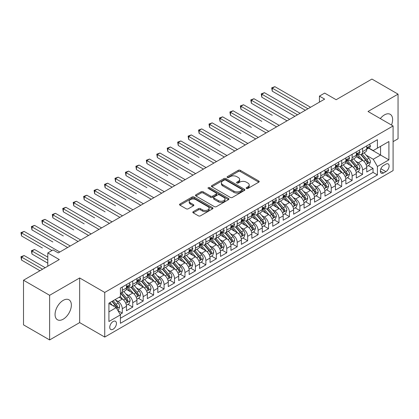 <?xml version="1.0" encoding="UTF-8"?>
<svg xmlns="http://www.w3.org/2000/svg" width="419" height="419" viewBox="0 0 419 419"><rect width="100%" height="100%" fill="white"/><g stroke="black" fill="none" stroke-linecap="round" stroke-linejoin="round"><path stroke-width="0.63" d="M246.435 188.466A1.016 0.587 0 0 0 247.87 188.466L258.764 182.176A1.451 0.838 0 0 0 259.193 181.584A1.451 0.838 0 0 0 258.764 180.992L240.307 170.334A1.451 0.838 0 0 0 238.259 170.334L227.36 176.624A1.016 0.587 0 0 0 227.061 177.038A1.016 0.587 0 0 0 227.36 177.452A1.016 0.587 0 0 0 228.795 177.452L230.209 176.64A4.64 2.682 0 0 1 236.772 176.64L238.306 177.53A4.64 2.682 0 0 1 239.668 179.421A4.64 2.682 0 0 1 238.306 181.317L236.897 182.129A1.016 0.587 0 0 0 236.599 182.548A1.016 0.587 0 0 0 236.897 182.962A1.016 0.587 0 0 0 238.332 182.962L239.741 182.145A4.64 2.682 0 0 1 246.309 182.145L247.844 183.035A4.64 2.682 0 0 1 249.205 184.931A4.64 2.682 0 0 1 247.844 186.822L246.435 187.639A1.016 0.587 0 0 0 246.136 188.052A1.016 0.587 0 0 0 246.435 188.466L246.435 187.639M63.211 319.189A11.523 6.652 120 0 0 70.738 309.033A11.523 6.652 120 0 0 68.973 299.8A11.523 6.652 120 0 0 63.211 300.371A11.523 6.652 120 0 0 55.68 310.526A11.523 6.652 120 0 0 57.45 319.76A11.523 6.652 120 0 0 63.211 319.189M391.487 125.035A11.523 6.652 120 0 0 390.23 114.319A11.523 6.652 120 0 0 384.469 114.89A11.523 6.652 120 0 0 380.326 118.593M113.099 329.229A4.729 2.729 120 0 0 116.183 325.065A4.729 2.729 120 0 0 115.461 321.273A4.729 2.729 120 0 0 113.099 321.509A4.729 2.729 120 0 0 110.008 325.678A4.729 2.729 120 0 0 110.731 329.465A4.729 2.729 120 0 0 113.099 329.229M193.238 211.658A1.451 0.838 0 0 0 192.813 212.25A1.451 0.838 0 0 0 193.238 212.847L198.417 215.832A1.451 0.838 0 0 0 200.465 215.832L212.569 208.845A1.451 0.838 0 0 0 212.993 208.253A1.451 0.838 0 0 0 212.569 207.662L194.107 197.009A1.451 0.838 0 0 0 192.059 197.009L179.955 203.995A1.451 0.838 0 0 0 179.531 204.587A1.451 0.838 0 0 0 179.955 205.179L186.214 208.788A1.451 0.838 0 0 0 188.262 208.788L193.442 205.797A1.451 0.838 0 0 0 193.866 205.205A1.451 0.838 0 0 0 193.442 204.613L190.341 202.822A3.881 2.242 0 0 1 189.205 201.24A3.881 2.242 0 0 1 191.598 199.172A3.881 2.242 0 0 1 195.825 199.659L207.981 206.672A3.881 2.242 0 0 1 209.118 208.253A3.881 2.242 0 0 1 206.719 210.328A3.881 2.242 0 0 1 202.492 209.84L200.465 208.672A1.451 0.838 0 0 0 198.417 208.672L193.238 211.658L193.238 212.847M393.09 141.643L398.05 138.778L398.05 94.144L371.931 79.06L336.148 99.722L324.657 93.086L319.435 96.103L324.657 99.12L58.246 252.929L53.024 249.913L47.797 252.929L47.797 266.196M49.631 295.301L49.631 339.94L79.662 322.599L79.662 277.959L49.631 295.301L23.511 280.222L59.294 259.565L47.797 252.929M79.662 277.959L104.74 292.436L393.09 125.962L393.09 170.596L104.74 337.07L104.74 292.436M398.05 94.144L368.013 111.485L393.09 125.962M230.309 197.422A1.451 0.838 0 0 0 232.362 197.422L244.46 190.436A1.451 0.838 0 0 0 244.885 189.844A1.451 0.838 0 0 0 244.46 189.252L226.003 178.594A1.451 0.838 0 0 0 223.95 178.594L211.852 185.58A1.451 0.838 0 0 0 211.427 186.172A1.451 0.838 0 0 0 211.852 186.764L230.309 197.422M208.72 188.686A1.016 0.587 0 0 1 209.746 188.828L209.746 187.623L228.512 198.459A1.451 0.838 0 0 1 228.942 199.051A1.451 0.838 0 0 1 228.512 199.643L216.414 206.63A1.451 0.838 0 0 1 214.36 206.63L195.903 195.972L195.903 194.788A1.451 0.838 0 0 0 195.479 195.38A1.451 0.838 0 0 0 195.903 195.972M195.903 194.788L201.083 191.797A1.451 0.838 0 0 1 203.131 191.797L210.621 196.118A1.451 0.838 0 0 0 212.669 196.118L216.104 194.133A1.451 0.838 0 0 0 216.529 193.541A1.451 0.838 0 0 0 216.104 192.95L208.311 188.45A1.016 0.587 0 0 1 208.013 188.037A1.016 0.587 0 0 1 208.641 187.497A1.016 0.587 0 0 1 209.746 187.623M49.631 339.94L23.511 324.856L23.511 280.222M120.122 314.376L122.29 313.124L117.954 310.62M115.487 299.973L118.111 301.486A5.908 3.41 60 0 1 122.29 308.724L126.47 306.31L126.47 310.715L132.739 307.096L127.984 304.351M125.936 293.939L128.56 295.453A5.908 3.41 60 0 1 132.739 302.691L136.919 300.276L136.919 304.681L143.183 301.062L138.432 298.318M136.385 287.905L139.008 289.419A5.908 3.41 60 0 1 143.183 296.657L147.362 294.248L147.362 298.647L153.632 295.028L148.881 292.284M146.828 281.877L149.452 283.391A5.908 3.41 60 0 1 153.632 290.629L157.811 288.214L157.811 292.619L164.08 289L159.325 286.256M157.277 275.843L159.901 277.357A5.908 3.41 60 0 1 164.08 284.595L168.26 282.181L168.26 286.586L174.529 282.966L169.774 280.222M167.726 269.81L170.35 271.323A5.908 3.41 60 0 1 174.529 278.562L178.709 276.152L178.709 280.552L184.973 276.933L180.222 274.188M178.175 263.781L180.793 265.295A5.908 3.41 60 0 1 184.973 272.533L189.152 270.119L189.152 274.524L195.422 270.904L190.666 268.16M188.618 257.748L191.242 259.261A5.908 3.41 60 0 1 195.422 266.5L199.601 264.085L199.601 268.49L205.87 264.871L201.115 262.126M199.067 251.714L201.691 253.228A5.908 3.41 60 0 1 205.87 260.466L210.05 258.057L210.05 262.462L216.319 258.842L211.564 256.098M209.516 245.686L212.14 247.2A5.908 3.41 60 0 1 216.319 254.438L220.494 252.023L220.494 256.428L226.763 252.809L222.012 250.064M219.965 239.652L222.583 241.166A5.908 3.41 60 0 1 226.763 248.404L230.942 245.995L230.942 250.394L237.212 246.775L232.456 244.031M230.408 233.619L233.032 235.138A5.908 3.41 60 0 1 237.212 242.376L241.391 239.961L241.391 244.366L247.66 240.747L242.905 238.002M240.857 227.59L243.481 229.104A5.908 3.41 60 0 1 247.66 236.342L251.84 233.928L251.84 238.332L258.109 234.713L253.354 231.969M251.306 221.557L253.93 223.07A5.908 3.41 60 0 1 258.109 230.309L262.284 227.899L262.284 232.299L268.553 228.68L263.802 225.935M261.755 215.523L264.373 217.042A5.908 3.41 60 0 1 268.553 224.28L272.732 221.866L272.732 226.27L279.002 222.651L274.246 219.907M272.198 209.495L274.822 211.008A5.908 3.41 60 0 1 279.002 218.247L283.181 215.832L283.181 220.237L289.45 216.618L284.695 213.873M282.647 203.461L285.271 204.975A5.908 3.41 60 0 1 289.45 212.213L293.63 209.804L293.63 214.203L299.894 210.584L295.144 207.84M293.096 197.428L295.72 198.946A5.908 3.41 60 0 1 299.894 206.185L304.074 203.77L304.074 208.175L310.343 204.556L305.592 201.811M303.539 191.399L306.163 192.913A5.908 3.41 60 0 1 310.343 200.151L314.522 197.737L314.522 202.141L320.792 198.522L316.036 195.778M313.988 185.366L316.612 186.879A5.908 3.41 60 0 1 320.792 194.117L324.971 191.708L324.971 196.108L331.24 192.489L326.485 189.744M324.437 179.337L327.061 180.851A5.908 3.41 60 0 1 331.24 188.089L335.42 185.675L335.42 190.079L341.684 186.46L336.934 183.716M334.886 173.304L337.51 174.817A5.908 3.41 60 0 1 341.684 182.056L345.864 179.641L345.864 184.046L352.133 180.427L347.382 177.682M345.329 167.27L347.953 168.784A5.908 3.41 60 0 1 352.133 176.022L356.312 173.613L356.312 178.012L362.582 174.393L362.582 169.994A5.908 3.41 -120 0 0 358.402 162.755L355.778 161.242M357.826 171.649L362.582 174.393M126.47 306.31A5.908 3.41 -120 0 0 122.29 299.072L119.153 297.265M136.919 300.276A5.908 3.41 -120 0 0 132.739 293.038L126.276 289.309M147.362 294.248A5.908 3.41 -120 0 0 143.183 287.01L136.725 283.281M157.811 288.214A5.908 3.41 -120 0 0 153.632 280.976L147.174 277.247M168.26 282.181A5.908 3.41 -120 0 0 164.08 274.943L157.617 271.213M178.709 276.152A5.908 3.41 -120 0 0 174.529 268.914L168.066 265.185M189.152 270.119A5.908 3.41 -120 0 0 184.973 262.881L178.515 259.152M199.601 264.085A5.908 3.41 -120 0 0 195.422 256.847L188.959 253.118M210.05 258.057A5.908 3.41 -120 0 0 205.87 250.819L199.407 247.09M220.494 252.023A5.908 3.41 -120 0 0 216.319 244.785L209.856 241.056M230.942 245.995A5.908 3.41 -120 0 0 226.763 238.757L220.305 235.022M241.391 239.961A5.908 3.41 -120 0 0 237.212 232.723L230.749 228.994M251.84 233.928A5.908 3.41 -120 0 0 247.66 226.689L241.197 222.96M262.284 227.899A5.908 3.41 -120 0 0 258.109 220.661L251.646 216.927M272.732 221.866A5.908 3.41 -120 0 0 268.553 214.628L262.095 210.898M283.181 215.832A5.908 3.41 -120 0 0 279.002 208.594L272.539 204.865M293.63 209.804A5.908 3.41 -120 0 0 289.45 202.566L282.987 198.831M304.074 203.77A5.908 3.41 -120 0 0 299.894 196.532L293.436 192.803M314.522 197.737A5.908 3.41 -120 0 0 310.343 190.498L303.885 186.769M324.971 191.708A5.908 3.41 -120 0 0 320.792 184.47L314.329 180.736M335.42 185.675A5.908 3.41 -120 0 0 331.24 178.436L324.777 174.707M345.864 179.641A5.908 3.41 -120 0 0 341.684 172.403L335.226 168.674M356.312 173.613A5.908 3.41 -120 0 0 352.133 166.374L345.675 162.64M385.878 164.143L383.579 165.468A4.583 2.645 120 0 0 380.588 169.506A4.583 2.645 120 0 0 381.29 173.173A4.583 2.645 120 0 0 383.579 172.947L385.878 171.622A4.583 2.645 120 0 0 388.869 167.584A4.583 2.645 120 0 0 388.167 163.913A4.583 2.645 120 0 0 385.878 164.143M108.919 311.862L116.231 307.635L120.41 314.873L120.41 323.321L377.414 174.938L377.414 166.495L373.24 159.257L366.227 155.208M120.41 314.873L108.919 321.509L108.919 303.173L120.41 296.537L120.41 288.094L377.414 139.71L377.414 148.158L388.911 141.522L388.911 159.859L377.414 166.495M128.502 286.737L128.56 286.769A5.908 3.41 60 0 0 131.514 287.062L135.693 284.648A5.908 3.41 -120 0 0 136.919 281.94L136.919 278.562M138.951 280.704L139.008 280.735A5.908 3.41 60 0 0 141.962 281.029L146.142 278.614A5.908 3.41 -120 0 0 147.362 275.911L147.362 272.533M149.4 274.67L149.452 274.702A5.908 3.41 60 0 0 152.406 274.995L156.586 272.586A5.908 3.41 -120 0 0 157.811 269.878L157.811 266.5M159.849 268.642L159.901 268.673A5.908 3.41 60 0 0 162.855 268.967L167.034 266.552A5.908 3.41 -120 0 0 168.26 263.844L168.26 260.466M170.292 262.608L170.35 262.64A5.908 3.41 60 0 0 173.304 262.933L177.483 260.518A5.908 3.41 -120 0 0 178.709 257.816L178.709 254.438M180.741 256.575L180.793 256.606A5.908 3.41 60 0 0 183.752 256.899L187.932 254.49A5.908 3.41 -120 0 0 189.152 251.782L189.152 248.404M191.19 250.546L191.242 250.578A5.908 3.41 60 0 0 194.196 250.871L198.376 248.457A5.908 3.41 -120 0 0 199.601 245.749L199.601 242.371M201.633 244.513L201.691 244.544A5.908 3.41 60 0 0 204.645 244.837L208.824 242.423A5.908 3.41 -120 0 0 210.05 239.72L210.05 236.342M212.082 238.479L212.14 238.511A5.908 3.41 60 0 0 215.094 238.804L219.273 236.395A5.908 3.41 -120 0 0 220.494 233.687L220.494 230.309M222.531 232.451L222.583 232.482A5.908 3.41 60 0 0 225.542 232.775L229.717 230.361A5.908 3.41 -120 0 0 230.942 227.653L230.942 224.275M232.98 226.417L233.032 226.449A5.908 3.41 60 0 0 235.986 226.742L240.166 224.327A5.908 3.41 -120 0 0 241.391 221.625L241.391 218.247M243.423 220.384L243.481 220.415A5.908 3.41 60 0 0 246.435 220.708L250.614 218.299A5.908 3.41 -120 0 0 251.84 215.591L251.84 212.213M253.872 214.355L253.93 214.387A5.908 3.41 60 0 0 256.884 214.68L261.063 212.265A5.908 3.41 -120 0 0 262.284 209.558L262.284 206.185M264.321 208.322L264.373 208.353A5.908 3.41 60 0 0 267.332 208.646L271.507 206.232A5.908 3.41 -120 0 0 272.732 203.529L272.732 200.151M274.77 202.288L274.822 202.325A5.908 3.41 60 0 0 277.776 202.613L281.956 200.203A5.908 3.41 -120 0 0 283.181 197.496L283.181 194.117M285.213 196.26L285.271 196.291A5.908 3.41 60 0 0 288.225 196.584L292.404 194.17A5.908 3.41 -120 0 0 293.63 191.467L293.63 188.089M295.662 190.226L295.72 190.257A5.908 3.41 60 0 0 298.674 190.551L302.853 188.136A5.908 3.41 -120 0 0 304.074 185.434L304.074 182.056M306.111 184.198L306.163 184.229A5.908 3.41 60 0 0 309.117 184.517L313.297 182.108A5.908 3.41 -120 0 0 314.522 179.4L314.522 176.022M316.56 178.164L316.612 178.195A5.908 3.41 60 0 0 319.566 178.489L323.746 176.074A5.908 3.41 -120 0 0 324.971 173.372L324.971 169.994M327.003 172.13L327.061 172.162A5.908 3.41 60 0 0 330.015 172.455L334.194 170.041A5.908 3.41 -120 0 0 335.42 167.338L335.42 163.96M337.452 166.102L337.51 166.133A5.908 3.41 60 0 0 340.464 166.427L344.643 164.012A5.908 3.41 -120 0 0 345.864 161.305L345.864 157.926M347.901 160.068L347.953 160.1A5.908 3.41 60 0 0 350.907 160.393L355.087 157.979A5.908 3.41 -120 0 0 356.312 155.276L356.312 151.898M120.41 318.251L373.03 172.403L373.03 168.365L366.761 171.984L366.761 167.579A5.908 3.41 -120 0 0 362.582 160.341L356.119 156.612M358.35 154.035L358.402 154.066A5.908 3.41 -120 0 0 361.356 154.36A5.908 3.41 -120 0 0 362.582 151.657L362.582 148.279M361.356 154.36L365.536 151.95A5.908 3.41 -120 0 0 366.761 149.243L366.761 145.864M122.29 287.01L122.29 290.388A5.908 3.41 60 0 1 121.065 293.091A5.908 3.41 60 0 1 120.41 293.331M121.065 293.091L125.244 290.681A5.908 3.41 -120 0 0 126.47 287.973L126.47 284.595M132.739 280.976L132.739 284.354A5.908 3.41 60 0 1 131.514 287.062M143.183 274.943L143.183 278.321A5.908 3.41 60 0 1 141.962 281.029M153.632 268.914L153.632 272.292A5.908 3.41 60 0 1 152.406 274.995M164.08 262.881L164.08 266.259A5.908 3.41 60 0 1 162.855 268.967M174.529 256.847L174.529 260.225A5.908 3.41 60 0 1 173.304 262.933M184.973 250.819L184.973 254.197A5.908 3.41 60 0 1 183.752 256.899M195.422 244.785L195.422 248.163A5.908 3.41 60 0 1 194.196 250.871M205.87 238.751L205.87 242.13A5.908 3.41 60 0 1 204.645 244.837M216.319 232.723L216.319 236.101A5.908 3.41 60 0 1 215.094 238.804M226.763 226.689L226.763 230.068A5.908 3.41 60 0 1 225.542 232.775M237.212 220.661L237.212 224.034A5.908 3.41 60 0 1 235.986 226.742M247.66 214.628L247.66 218.006A5.908 3.41 60 0 1 246.435 220.708M258.109 208.594L258.109 211.972A5.908 3.41 60 0 1 256.884 214.68M268.553 202.566L268.553 205.944A5.908 3.41 60 0 1 267.332 208.646M279.002 196.532L279.002 199.91A5.908 3.41 60 0 1 277.776 202.613M289.45 190.498L289.45 193.877A5.908 3.41 60 0 1 288.225 196.584M299.894 184.47L299.894 187.848A5.908 3.41 60 0 1 298.674 190.551M310.343 178.436L310.343 181.815A5.908 3.41 60 0 1 309.117 184.517M320.792 172.403L320.792 175.781A5.908 3.41 60 0 1 319.566 178.489M331.24 166.374L331.24 169.753A5.908 3.41 60 0 1 330.015 172.455M341.684 160.341L341.684 163.719A5.908 3.41 60 0 1 340.464 166.427M352.133 154.307L352.133 157.685A5.908 3.41 60 0 1 350.907 160.393M352.133 176.022L352.133 180.427M341.684 182.056L341.684 186.46M331.24 188.089L331.24 192.489M320.792 194.117L320.792 198.522M310.343 200.151L310.343 204.556M299.894 206.185L299.894 210.584M289.45 212.213L289.45 216.618M279.002 218.247L279.002 222.651M268.553 224.28L268.553 228.68M258.109 230.309L258.109 234.713M247.66 236.342L247.66 240.747M237.212 242.376L237.212 246.775M226.763 248.404L226.763 252.809M216.319 254.438L216.319 258.842M205.87 260.466L205.87 264.871M195.422 266.5L195.422 270.904M184.973 272.533L184.973 276.933M174.529 278.562L174.529 282.966M164.08 284.595L164.08 289M153.632 290.629L153.632 295.028M143.183 296.657L143.183 301.062M132.739 302.691L132.739 307.096M122.29 308.724L122.29 313.124M116.231 307.635L108.919 303.414M373.24 159.257L380.552 155.035L380.552 146.346L388.911 141.522M368.584 148.127L388.911 159.859M368.793 148.007L373.24 150.568L377.414 148.158M79.662 322.599L104.74 337.07M319.435 96.103L319.435 102.136M368.275 165.62L373.03 168.365M373.03 172.403L377.414 174.938M246.838 188.608L247.844 188.031A4.64 2.682 0 0 0 249.205 186.136L249.205 184.931M239.668 179.421L239.668 180.631A4.64 2.682 0 0 1 238.306 182.522L237.306 183.103M258.764 180.992L258.764 182.176L240.307 171.539A1.451 0.838 0 0 0 238.259 171.539L227.768 177.598M244.439 190.446L226.003 179.798A1.451 0.838 0 0 0 223.95 179.798L211.867 186.774L211.852 185.58M241.899 190.257A1.016 0.587 0 0 0 242.192 189.844A1.016 0.587 0 0 0 241.899 189.43L225.694 180.076A1.016 0.587 0 0 0 224.259 180.076L222.772 180.935A4.64 2.682 0 0 0 221.41 182.825A4.64 2.682 0 0 0 222.772 184.721L233.849 191.116A4.64 2.682 0 0 0 240.412 191.116L241.899 190.257L241.899 191.462A1.016 0.587 0 0 0 242.192 191.048L242.192 189.844M221.41 182.825L221.41 184.035A4.64 2.682 0 0 0 222.772 185.926L222.772 184.721M241.899 191.462L240.412 192.321A4.64 2.682 0 0 1 233.849 192.321L222.772 185.926M195.924 195.982L201.083 193.002L201.083 191.797M216.529 193.541L216.529 194.751A1.451 0.838 0 0 1 216.104 195.343L212.669 197.323A1.451 0.838 0 0 1 210.621 197.323L203.131 193.002A1.451 0.838 0 0 0 201.083 193.002M209.746 188.828L228.496 199.654M218.388 200.601A3.881 2.242 0 0 0 222.615 201.089A3.881 2.242 0 0 0 225.008 199.02A3.881 2.242 0 0 0 223.872 197.438L219.593 194.966A1.451 0.838 0 0 0 217.54 194.966L214.109 196.946A1.451 0.838 0 0 0 213.68 197.538A1.451 0.838 0 0 0 214.109 198.129L218.388 200.601L218.388 201.811A3.881 2.242 0 0 0 222.615 202.293A3.881 2.242 0 0 0 225.008 200.224L225.008 199.02M213.68 197.538L213.68 198.747A1.451 0.838 0 0 0 214.109 199.339L214.109 198.129M218.388 201.811L214.109 199.339M209.118 208.253L209.118 209.463A3.881 2.242 0 0 1 206.719 211.532A3.881 2.242 0 0 1 202.492 211.045L200.465 209.877A1.451 0.838 0 0 0 198.417 209.877L193.259 212.857M189.205 201.24L189.205 202.445A3.881 2.242 0 0 0 190.341 204.032L190.341 202.822M193.426 205.808L190.341 204.032M212.548 208.861L194.107 198.213A1.451 0.838 0 0 0 192.059 198.213L179.976 205.19M366.672 166.542L369.369 164.986L370.417 161.97A3.918 2.263 -120 0 0 368.893 158.293L364.116 152.767M363.163 160.723L357.706 154.407M360.057 158.885L356.888 155.219A9.38 5.416 -120 0 0 356.6 154.894M272.261 115.314L251.369 103.252L251.369 100.235L253.982 98.727L289.66 119.326M360.827 154.574L365.651 160.163A3.918 2.263 60 0 1 367.049 162.86L367.332 163.326L367.861 163.248L368.301 162.137A3.918 2.263 -120 0 0 366.908 159.44L362.131 153.914M361.11 154.48L366.295 160.487A1.995 1.152 60 0 1 366.798 161.268L368.301 162.137M369.527 144.267L370.417 145.802A3.918 2.263 60 0 1 369.605 147.535L367.62 148.682A3.918 2.263 -120 0 0 368.301 147.781L368.222 147.436M307.939 108.767L272.261 88.173L274.874 86.665L310.552 107.259M366.892 148.865L366.908 148.865A3.918 2.263 -120 0 0 367.62 148.682M367.798 147.488L368.301 147.781C368.055 147.189 367.636 147.43 367.049 148.504A3.918 2.263 60 0 1 366.761 149.059M305.331 110.276L272.261 91.185L272.261 88.173L271.69 87.838L274.874 86.665M272.261 91.185L271.69 87.838M356.223 172.576L358.926 171.015L359.968 168.003A3.918 2.263 -120 0 0 358.444 164.327L353.673 158.801M352.714 166.757L347.257 160.44M349.608 164.913L346.445 161.252A9.38 5.416 -120 0 0 346.152 160.922M261.817 121.348L240.92 109.28L240.92 106.264L243.533 104.76L279.211 125.354M350.378 160.603L355.207 166.196A3.918 2.263 60 0 1 356.6 168.894L356.888 169.355L357.417 169.281L357.857 168.166A3.918 2.263 -120 0 0 356.459 165.474L351.688 159.943M350.661 160.514L355.851 166.521A1.995 1.152 60 0 1 356.349 167.301L357.857 168.166M345.78 178.609L348.477 177.048L349.519 174.032A3.918 2.263 -120 0 0 347.995 170.355L343.224 164.829M342.265 172.785L336.813 166.469M339.16 170.947L335.996 167.281A9.38 5.416 -120 0 0 335.703 166.956M251.369 127.376L230.471 115.314L230.471 112.297L233.084 110.789L268.762 131.388M339.929 166.636L344.758 172.225A3.918 2.263 60 0 1 346.152 174.922L346.44 175.388L346.969 175.315L347.409 174.199A3.918 2.263 -120 0 0 346.01 171.502L341.239 165.976M340.212 166.547L345.403 172.549A1.995 1.152 60 0 1 345.905 173.33L347.409 174.199M335.331 184.638L338.028 183.082L339.076 180.065A3.918 2.263 -120 0 0 337.552 176.389L332.775 170.863M331.822 178.819L326.364 172.502M328.716 176.98L325.547 173.314A9.38 5.416 -120 0 0 325.259 172.984M240.92 133.41L220.027 121.348L220.027 118.331L222.636 116.822L258.314 137.422M329.481 172.67L334.31 178.258A3.918 2.263 60 0 1 335.708 180.956L335.991 181.422L336.52 181.343L336.96 180.233A3.918 2.263 -120 0 0 335.567 177.536L330.79 172.01M329.769 172.576L334.954 178.583A1.995 1.152 60 0 1 335.457 179.363L336.96 180.233M324.882 190.671L327.585 189.11L328.627 186.099A3.918 2.263 -120 0 0 327.103 182.422L322.326 176.891M321.373 184.852L315.916 178.536M318.267 183.009L315.098 179.342A9.38 5.416 -120 0 0 314.81 179.018M230.471 139.443L209.579 127.376L209.579 124.359L212.192 122.856L247.87 143.45M319.037 178.698L323.861 184.292A3.918 2.263 60 0 1 325.259 186.989L325.542 187.45L326.071 187.377L326.511 186.261A3.918 2.263 -120 0 0 325.118 183.564L320.341 178.038M319.32 178.609L324.505 184.617A1.995 1.152 60 0 1 325.008 185.397L326.511 186.261M359.083 150.301L359.968 151.835A3.918 2.263 60 0 1 359.156 153.569L357.171 154.716A3.918 2.263 -120 0 0 357.857 153.815L357.774 153.464M297.495 114.801L261.817 94.202L264.426 92.693L300.104 113.292M356.443 154.899L356.459 154.899A3.918 2.263 -120 0 0 357.171 154.716M357.349 153.522L357.857 153.815C357.611 153.223 357.192 153.464 356.6 154.538A3.918 2.263 60 0 1 356.312 155.093M294.882 116.309L261.817 97.218L261.817 94.202L261.241 93.872L264.426 92.693M261.817 97.218L261.241 93.872M348.634 156.329L349.519 157.869A3.918 2.263 60 0 1 348.713 159.602L346.728 160.744A3.918 2.263 -120 0 0 347.409 159.843L347.325 159.498M287.046 120.834L250.792 99.9L253.982 98.727M345.994 160.927L346.01 160.927A3.918 2.263 -120 0 0 346.728 160.744M346.901 159.55L347.409 159.843C347.162 159.257 346.743 159.498 346.152 160.566A3.918 2.263 60 0 1 345.864 161.126M251.369 103.252L250.792 99.9M338.185 162.363L339.076 163.897A3.918 2.263 60 0 1 338.264 165.631L336.279 166.778A3.918 2.263 -120 0 0 336.96 165.877L336.876 165.531M276.598 126.863L240.344 105.934L243.533 104.76M335.551 166.961L335.567 166.961A3.918 2.263 -120 0 0 336.279 166.778M336.457 165.584L336.96 165.877C336.714 165.285 336.295 165.526 335.708 166.6A3.918 2.263 60 0 1 335.42 167.155M240.92 109.28L240.344 105.934M327.737 168.391L328.627 169.931A3.918 2.263 60 0 1 327.815 171.664L325.83 172.811A3.918 2.263 -120 0 0 326.511 171.905L326.432 171.56M266.149 132.896L229.9 111.967L233.084 110.789M325.102 172.995L325.118 172.995A3.918 2.263 -120 0 0 325.83 172.811M326.008 171.617L326.511 171.905C326.265 171.319 325.851 171.56 325.259 172.633A3.918 2.263 60 0 1 324.971 173.188M230.471 115.314L229.9 111.967M314.433 196.705L317.136 195.144L318.178 192.127A3.918 2.263 -120 0 0 316.654 188.45L311.883 182.925M310.924 190.881L305.467 184.564M307.818 189.042L304.655 185.376A9.38 5.416 -120 0 0 304.362 185.051M220.027 145.472L199.13 133.41L199.13 130.393L201.743 128.884L237.421 149.483M308.588 184.732L313.417 190.32A3.918 2.263 60 0 1 314.81 193.018L315.098 193.484L315.627 193.41L316.067 192.295A3.918 2.263 -120 0 0 314.669 189.598L309.898 184.072M308.871 184.643L314.061 190.645A1.995 1.152 60 0 1 314.564 191.425L316.067 192.295M317.293 174.424L318.178 175.964A3.918 2.263 60 0 1 317.366 177.698L315.381 178.84A3.918 2.263 -120 0 0 316.067 177.939L315.984 177.593M255.705 138.93L219.451 117.996L222.636 116.822M314.653 179.023L314.669 179.023A3.918 2.263 -120 0 0 315.381 178.84M315.559 177.646L316.067 177.939C315.821 177.352 315.402 177.593 314.81 178.662A3.918 2.263 60 0 1 314.522 179.222M220.027 121.348L219.451 117.996M303.99 202.733L306.687 201.178L307.729 198.161A3.918 2.263 -120 0 0 306.205 194.484L301.434 188.959M300.475 196.914L295.023 190.598M297.375 195.076L294.206 191.41A9.38 5.416 -120 0 0 293.913 191.08M209.579 151.505L188.681 139.443L188.681 136.426L191.294 134.918L226.972 155.517M298.139 190.765L302.968 196.354A3.918 2.263 60 0 1 304.362 199.051L304.65 199.517L305.179 199.439L305.619 198.328A3.918 2.263 -120 0 0 304.22 195.631L299.449 190.106M298.422 190.671L303.613 196.679A1.995 1.152 60 0 1 304.115 197.459L305.619 198.328M306.844 180.458L307.729 181.993A3.918 2.263 60 0 1 306.923 183.726L304.938 184.873A3.918 2.263 -120 0 0 305.619 183.972L305.535 183.622M245.256 144.958L209.002 124.029L212.192 122.856M304.204 185.057L304.22 185.057A3.918 2.263 -120 0 0 304.938 184.873M305.111 183.679L305.619 183.972C305.372 183.381 304.953 183.622 304.362 184.695A3.918 2.263 60 0 1 304.074 185.25M209.579 127.376L209.002 124.029M293.541 208.767L296.238 207.206L297.286 204.194A3.918 2.263 -120 0 0 295.762 200.518L290.985 194.987M290.032 202.948L284.574 196.631M286.926 201.104L283.757 197.438A9.38 5.416 -120 0 0 283.469 197.113M199.13 157.539L178.237 145.472L178.237 142.455L180.846 140.946L216.523 161.545M287.691 196.794L292.52 202.387A3.918 2.263 60 0 1 293.918 205.085L294.201 205.546L294.73 205.472L295.17 204.357A3.918 2.263 -120 0 0 293.777 201.659L289 196.134M287.979 196.705L293.164 202.712A1.995 1.152 60 0 1 293.667 203.493L295.17 204.357M296.395 186.486L297.286 188.026A3.918 2.263 60 0 1 296.474 189.76L294.489 190.907A3.918 2.263 -120 0 0 295.17 190.001L295.086 189.655M234.808 150.992L198.559 130.063L201.743 128.884M293.761 191.09L293.777 191.09A3.918 2.263 -120 0 0 294.489 190.907M294.667 189.713L295.17 190.001C294.924 189.414 294.505 189.655 293.918 190.729A3.918 2.263 60 0 1 293.63 191.284M199.13 133.41L198.559 130.063M283.092 214.8L285.795 213.24L286.837 210.223A3.918 2.263 -120 0 0 285.313 206.546L280.536 201.02M279.583 208.976L274.126 202.66M276.477 207.138L273.314 203.472A9.38 5.416 -120 0 0 273.02 203.147M188.681 163.567L167.789 151.505L167.789 148.488L170.402 146.98L206.08 167.579M277.247 202.827L282.071 208.416A3.918 2.263 60 0 1 283.469 211.113L283.752 211.579L284.281 211.506L284.721 210.39A3.918 2.263 -120 0 0 283.328 207.693L278.551 202.168M277.53 202.738L282.715 208.741A1.995 1.152 60 0 1 283.218 209.521L284.721 210.39M285.947 192.52L286.837 194.06A3.918 2.263 60 0 1 286.025 195.788L284.04 196.935A3.918 2.263 -120 0 0 284.721 196.034L284.642 195.689M224.359 157.025L188.11 136.091L191.294 134.918M283.312 197.119L283.328 197.119A3.918 2.263 -120 0 0 284.04 196.935M284.218 195.741L284.721 196.034C284.475 195.443 284.061 195.689 283.469 196.757A3.918 2.263 60 0 1 283.181 197.318M188.681 139.443L188.11 136.091M272.643 220.829L275.346 219.273L276.388 216.256A3.918 2.263 -120 0 0 274.864 212.58L270.093 207.054M269.134 215.01L263.677 208.693M266.028 213.171L262.865 209.505A9.38 5.416 -120 0 0 262.572 209.175M178.237 169.601L157.34 157.539L157.34 154.522L159.953 153.014L195.631 173.613M266.798 208.861L271.627 214.449A3.918 2.263 60 0 1 273.02 217.147L273.308 217.613L273.837 217.534L274.277 216.424A3.918 2.263 -120 0 0 272.879 213.727L268.108 208.201M267.081 208.767L272.271 214.774A1.995 1.152 60 0 1 272.774 215.555L274.277 216.424M275.503 198.554L276.388 200.088A3.918 2.263 60 0 1 275.576 201.822L273.591 202.969A3.918 2.263 -120 0 0 274.277 202.068L274.194 201.717M213.915 163.054L177.661 142.125L180.846 140.946M272.863 203.152L272.879 203.152A3.918 2.263 -120 0 0 273.591 202.969M273.769 201.775L274.277 202.068C274.031 201.476 273.612 201.717 273.02 202.791A3.918 2.263 60 0 1 272.732 203.346M178.237 145.472L177.661 142.125M262.2 226.862L264.897 225.302L265.939 222.285A3.918 2.263 -120 0 0 264.415 218.613L259.644 213.082M258.685 221.043L253.233 214.722M255.585 219.2L252.416 215.534A9.38 5.416 -120 0 0 252.128 215.209M167.789 175.634L146.896 163.567L146.896 160.55L149.504 159.042L185.182 179.641M256.349 214.889L261.178 220.483A3.918 2.263 60 0 1 262.577 223.18L262.86 223.641L263.389 223.568L263.829 222.452A3.918 2.263 -120 0 0 262.43 219.755L257.659 214.229M256.632 214.8L261.823 220.808A1.995 1.152 60 0 1 262.325 221.588L263.829 222.452M265.054 204.582L265.939 206.122A3.918 2.263 60 0 1 265.133 207.855L263.148 209.002A3.918 2.263 -120 0 0 263.829 208.096L263.745 207.751M203.466 169.087L167.212 148.158L170.402 146.98M262.414 209.186L262.43 209.186A3.918 2.263 -120 0 0 263.148 209.002M263.321 207.808L263.829 208.096C263.582 207.51 263.163 207.751 262.577 208.824A3.918 2.263 60 0 1 262.284 209.38M167.789 151.505L167.212 148.158M251.751 232.896L254.448 231.335L255.496 228.318A3.918 2.263 -120 0 0 253.972 224.642L249.195 219.116M248.242 227.072L242.784 220.755M245.136 225.233L241.967 221.567A9.38 5.416 -120 0 0 241.679 221.242M157.34 181.663L136.447 169.601L136.447 166.584L139.056 165.076L174.733 185.675M245.901 220.923L250.73 226.511A3.918 2.263 60 0 1 252.128 229.209L252.411 229.675L252.94 229.602L253.38 228.486A3.918 2.263 -120 0 0 251.987 225.789L247.21 220.263M246.189 220.829L251.374 226.836A1.995 1.152 60 0 1 251.877 227.617L253.38 228.486M254.605 210.616L255.496 212.155A3.918 2.263 60 0 1 254.684 213.884L252.699 215.031A3.918 2.263 -120 0 0 253.38 214.13L253.296 213.784M193.018 175.121L156.769 154.187L159.953 153.014M251.971 215.214L251.987 215.214A3.918 2.263 -120 0 0 252.699 215.031M252.877 213.837L253.38 214.13C253.134 213.538 252.715 213.779 252.128 214.853A3.918 2.263 60 0 1 251.84 215.413M157.34 157.539L156.769 154.187M241.302 238.924L244.005 237.369L245.047 234.352A3.918 2.263 -120 0 0 243.523 230.675L238.751 225.15M237.793 233.105L232.336 226.789M234.687 231.267L231.524 227.601A9.38 5.416 -120 0 0 231.23 227.271M146.896 187.696L125.999 175.629L125.999 172.618L128.612 171.109L164.29 191.708M235.457 226.957L240.286 232.545A3.918 2.263 60 0 1 241.679 235.242L241.962 235.703L242.491 235.63L242.931 234.52A3.918 2.263 -120 0 0 241.538 231.822L236.766 226.291M235.74 226.862L240.925 232.87A1.995 1.152 60 0 1 241.428 233.65L242.931 234.52M244.162 216.649L245.047 218.184A3.918 2.263 60 0 1 244.235 219.917L242.25 221.064A3.918 2.263 -120 0 0 242.931 220.164L242.852 219.813M182.574 181.149L146.32 160.22L149.504 159.042M241.522 221.248L241.538 221.248A3.918 2.263 -120 0 0 242.25 221.064M242.428 219.87L242.931 220.164C242.685 219.572 242.271 219.813 241.679 220.886A3.918 2.263 60 0 1 241.391 221.442M146.896 163.567L146.32 160.22M233.713 222.678L234.598 224.217A3.918 2.263 60 0 1 233.792 225.951L231.807 227.098A3.918 2.263 -120 0 0 232.487 226.192L232.404 225.846M172.125 187.183L135.871 166.254L139.056 165.076M231.073 227.281L231.089 227.281A3.918 2.263 -120 0 0 231.807 227.098M231.979 225.904L232.487 226.192C232.241 225.605 231.822 225.846 231.23 226.92A3.918 2.263 60 0 1 230.942 227.475M136.447 169.601L135.871 166.254M223.264 228.711L224.155 230.251A3.918 2.263 60 0 1 223.343 231.979L221.358 233.126A3.918 2.263 -120 0 0 222.039 232.226L221.955 231.88M161.676 193.211L125.422 172.282L128.612 171.109M220.624 233.31L220.64 233.31A3.918 2.263 -120 0 0 221.358 233.126M221.531 231.932L222.039 232.226C221.792 231.634 221.373 231.875 220.787 232.948A3.918 2.263 60 0 1 220.494 233.509M125.999 175.629L125.422 172.282M230.853 244.958L233.556 243.397L234.598 240.38A3.918 2.263 -120 0 0 233.074 236.709L228.303 231.178M227.344 239.134L221.892 232.817M224.238 237.295L221.075 233.629A9.38 5.416 -120 0 0 220.782 233.304M136.447 193.725L115.55 181.663L115.55 178.646L118.163 177.137L153.841 197.737M225.008 232.985L229.837 238.579A3.918 2.263 60 0 1 231.23 241.271L231.518 241.737L232.047 241.663L232.487 240.548A3.918 2.263 -120 0 0 231.089 237.851L226.318 232.325M225.291 232.896L230.481 238.903A1.995 1.152 60 0 1 230.984 239.684L232.487 240.548M220.41 250.991L223.107 249.431L224.155 246.414A3.918 2.263 -120 0 0 222.625 242.737L217.854 237.212M216.895 245.167L211.443 238.851M213.795 243.329L210.626 239.663A9.38 5.416 -120 0 0 210.338 239.338M125.999 199.758L105.106 187.696L105.106 184.679L107.714 183.171L143.392 203.77M214.559 239.019L219.388 244.607A3.918 2.263 60 0 1 220.787 247.304L221.07 247.77L221.599 247.697L222.039 246.582A3.918 2.263 -120 0 0 220.64 243.884L215.869 238.359M214.842 238.924L220.033 244.932A1.995 1.152 60 0 1 220.535 245.712L222.039 246.582M209.961 257.02L212.658 255.464L213.706 252.448A3.918 2.263 -120 0 0 212.182 248.771L207.405 243.245M206.452 251.201L200.994 244.885M203.346 249.363L200.177 245.696A9.38 5.416 -120 0 0 199.889 245.366M115.55 205.792L94.657 193.725L94.657 190.713L97.271 189.205L132.949 209.804M204.111 245.052L208.94 250.641A3.918 2.263 60 0 1 210.338 253.338L210.621 253.799L211.15 253.725L211.59 252.615A3.918 2.263 -120 0 0 210.197 249.918L205.42 244.387M204.399 244.958L209.584 250.965A1.995 1.152 60 0 1 210.087 251.746L211.59 252.615M212.815 234.745L213.706 236.279A3.918 2.263 60 0 1 212.894 238.013L210.909 239.16A3.918 2.263 -120 0 0 211.59 238.259L211.506 237.908M151.228 199.245L114.979 178.316L118.163 177.137M210.181 239.343L210.197 239.343A3.918 2.263 -120 0 0 210.909 239.16M211.087 237.966L211.59 238.259C211.344 237.667 210.925 237.908 210.338 238.982A3.918 2.263 60 0 1 210.05 239.537M115.55 181.663L114.979 178.316M199.512 263.053L202.215 261.493L203.257 258.476A3.918 2.263 -120 0 0 201.733 254.799L196.961 249.274M196.003 257.229L190.545 250.913M192.897 255.391L189.734 251.725A9.38 5.416 -120 0 0 189.44 251.4M105.106 211.82L84.209 199.758L84.209 196.741L86.822 195.233L122.5 215.832M193.667 251.081L198.496 256.669A3.918 2.263 60 0 1 199.889 259.366L200.172 259.832L200.706 259.759L201.141 258.643A3.918 2.263 -120 0 0 199.748 255.946L194.976 250.421M193.95 250.991L199.135 256.999A1.995 1.152 60 0 1 199.638 257.779L201.141 258.643M202.372 240.773L203.257 242.313A3.918 2.263 60 0 1 202.445 244.047L200.46 245.188A3.918 2.263 -120 0 0 201.141 244.287L201.062 243.942M140.784 205.279L104.53 184.35L107.714 183.171M199.732 245.377L199.748 245.372A3.918 2.263 -120 0 0 200.46 245.188M200.638 243.999L201.141 244.287C200.895 243.701 200.481 243.942 199.889 245.01A3.918 2.263 60 0 1 199.601 245.571M105.106 187.696L104.53 184.35M189.063 269.087L191.766 267.526L192.808 264.509A3.918 2.263 -120 0 0 191.284 260.833L186.513 255.307M185.554 263.263L180.102 256.947M182.448 261.425L179.285 257.758A9.38 5.416 -120 0 0 178.992 257.434M94.657 217.854L73.76 205.792L73.76 202.775L76.373 201.267L112.051 221.866M183.218 257.114L188.047 262.703A3.918 2.263 60 0 1 189.44 265.4L189.728 265.866L190.257 265.787L190.697 264.677A3.918 2.263 -120 0 0 189.299 261.98L184.528 256.454M183.501 257.02L188.691 263.027A1.995 1.152 60 0 1 189.194 263.808L190.697 264.677M191.923 246.807L192.808 248.347A3.918 2.263 60 0 1 192.002 250.075L190.017 251.222A3.918 2.263 -120 0 0 190.697 250.321L190.614 249.975M130.335 211.307L94.081 190.378L97.271 189.205M189.283 251.405L189.299 251.405A3.918 2.263 -120 0 0 190.017 251.222M190.189 250.028L190.697 250.321C190.451 249.729 190.032 249.97 189.44 251.044A3.918 2.263 60 0 1 189.152 251.604M94.657 193.725L94.081 190.378M178.62 275.115L181.317 273.56L182.365 270.543A3.918 2.263 -120 0 0 180.835 266.866L176.064 261.341M175.105 269.297L169.653 262.98M172.005 267.458L168.836 263.792A9.38 5.416 -120 0 0 168.548 263.462M84.209 223.887L63.316 211.82L63.316 208.809L65.924 207.3L101.602 227.894M172.769 263.142L177.598 268.736A3.918 2.263 60 0 1 178.997 271.433L179.28 271.894L179.809 271.821L180.249 270.711A3.918 2.263 -120 0 0 178.85 268.013L174.079 262.483M173.052 263.053L178.243 269.061A1.995 1.152 60 0 1 178.745 269.841L180.249 270.711M181.474 252.84L182.365 254.375A3.918 2.263 60 0 1 181.553 256.109L179.568 257.256A3.918 2.263 -120 0 0 180.249 256.355L180.165 256.004M119.886 217.341L83.632 196.411L86.822 195.233M178.834 257.439L178.85 257.439A3.918 2.263 -120 0 0 179.568 257.256M179.741 256.061L180.249 256.355C180.002 255.763 179.583 256.004 178.997 257.077A3.918 2.263 60 0 1 178.709 257.633M84.209 199.758L83.632 196.411M168.171 281.149L170.868 279.588L171.916 276.571A3.918 2.263 -120 0 0 170.392 272.895L165.615 267.369M164.662 275.325L159.204 269.008M161.556 273.487L158.387 269.82A9.38 5.416 -120 0 0 158.099 269.496M73.76 229.916L52.867 217.854L52.867 214.837L55.481 213.329L91.159 233.928M162.326 269.176L167.15 274.764A3.918 2.263 60 0 1 168.548 277.462L168.831 277.928L169.36 277.855L169.8 276.739A3.918 2.263 -120 0 0 168.407 274.042L163.63 268.516M162.609 269.087L167.794 275.094A1.995 1.152 60 0 1 168.297 275.87L169.8 276.739M171.025 258.869L171.916 260.409A3.918 2.263 60 0 1 171.104 262.142L169.119 263.284A3.918 2.263 -120 0 0 169.8 262.383L169.721 262.037M109.438 223.374L73.189 202.445L76.373 201.267M168.391 263.467L168.407 263.467A3.918 2.263 -120 0 0 169.119 263.284M169.297 262.095L169.8 262.383C169.554 261.796 169.135 262.037 168.548 263.106A3.918 2.263 60 0 1 168.26 263.666M73.76 205.792L73.189 202.445M157.722 287.177L160.425 285.622L161.467 282.605A3.918 2.263 -120 0 0 159.943 278.928L155.171 273.403M154.213 281.359L148.755 275.042M151.107 279.52L147.944 275.854A9.38 5.416 -120 0 0 147.65 275.529M63.316 235.949L42.419 223.887L42.419 220.871L45.032 219.362L80.71 239.961M151.877 275.21L156.706 280.798A3.918 2.263 60 0 1 158.099 283.495L158.387 283.962L158.916 283.883L159.356 282.773A3.918 2.263 -120 0 0 157.958 280.075L153.186 274.55M152.16 275.115L157.35 281.123A1.995 1.152 60 0 1 157.853 281.903L159.356 282.773M160.582 264.902L161.467 266.442A3.918 2.263 60 0 1 160.655 268.17L158.67 269.317A3.918 2.263 -120 0 0 159.356 268.417L159.272 268.071M98.994 229.403L62.74 208.473L65.924 207.3M157.942 269.501L157.958 269.501A3.918 2.263 -120 0 0 158.67 269.317M158.848 268.123L159.356 268.417C159.11 267.825 158.691 268.066 158.099 269.139A3.918 2.263 60 0 1 157.811 269.695M63.316 211.82L62.74 208.473M147.279 293.211L149.976 291.655L151.018 288.639A3.918 2.263 -120 0 0 149.494 284.962L144.723 279.436M143.764 287.392L138.312 281.076M140.658 285.549L137.495 281.887A9.38 5.416 -120 0 0 137.202 281.558M52.867 241.983L31.97 229.916L31.97 226.899L34.583 225.396L70.261 245.99M141.428 281.238L146.257 286.832A3.918 2.263 60 0 1 147.65 289.529L147.938 289.99L148.467 289.917L148.907 288.801A3.918 2.263 -120 0 0 147.509 286.109L142.738 280.578M141.711 281.149L146.901 287.156A1.995 1.152 60 0 1 147.404 287.937L148.907 288.801M150.133 270.936L151.018 272.47A3.918 2.263 60 0 1 150.212 274.204L148.226 275.351A3.918 2.263 -120 0 0 148.907 274.45L148.824 274.099M88.545 235.436L52.291 214.507L55.481 213.329M147.493 275.534L147.509 275.534A3.918 2.263 -120 0 0 148.226 275.351M148.399 274.157L148.907 274.45C148.661 273.858 148.242 274.099 147.65 275.173A3.918 2.263 60 0 1 147.362 275.728M52.867 217.854L52.291 214.507M136.83 299.245L139.527 297.684L140.575 294.667A3.918 2.263 -120 0 0 139.05 290.99L134.274 285.465M133.321 293.42L127.863 287.104M130.215 291.582L127.046 287.916A9.38 5.416 -120 0 0 126.758 287.591M42.419 248.011L21.526 235.949L21.526 232.933L24.134 231.424L59.812 252.023M130.979 287.272L135.808 292.86A3.918 2.263 60 0 1 137.207 295.557L137.49 296.024L138.019 295.95L138.459 294.835A3.918 2.263 -120 0 0 137.065 292.137L132.289 286.612M131.267 287.183L136.453 293.185A1.995 1.152 60 0 1 136.955 293.965L138.459 294.835M139.684 276.964L140.575 278.504A3.918 2.263 60 0 1 139.763 280.238L137.778 281.379A3.918 2.263 -120 0 0 138.459 280.479L138.375 280.133M78.096 241.47L41.842 220.535L45.032 219.362M137.05 281.563L137.065 281.563A3.918 2.263 -120 0 0 137.778 281.379M137.956 280.185L138.459 280.479C138.212 279.892 137.793 280.133 137.207 281.201A3.918 2.263 60 0 1 136.919 281.762M42.419 223.887L41.842 220.535M126.381 305.273L129.083 303.717L130.126 300.701A3.918 2.263 -120 0 0 128.602 297.024L123.825 291.498M122.872 299.454L120.373 296.558M119.766 297.616L119.357 297.144M47.797 257.151L34.583 249.52L31.97 251.028L31.97 254.045L47.797 263.184M120.536 293.305L125.36 298.894A3.918 2.263 60 0 1 126.758 301.591L127.041 302.057L127.57 301.979L128.01 300.868A3.918 2.263 -120 0 0 126.617 298.171L121.84 292.645M120.819 293.211L126.004 299.218A1.995 1.152 60 0 1 126.507 299.999L128.01 300.868M31.97 254.045L31.399 250.698L47.797 260.168M31.399 250.698L34.583 249.52M129.235 282.998L130.126 284.532A3.918 2.263 60 0 1 129.314 286.266L127.329 287.413A3.918 2.263 -120 0 0 128.01 286.512L127.931 286.167M67.648 247.498L31.399 226.569L34.583 225.396M126.601 287.596L126.617 287.596A3.918 2.263 -120 0 0 127.329 287.413M127.507 286.219L128.01 286.512C127.764 285.92 127.35 286.161 126.758 287.235A3.918 2.263 60 0 1 126.47 287.79M31.97 229.916L31.399 226.569M117.744 310.259L118.635 309.746L119.677 306.734A3.918 2.263 -120 0 0 118.153 303.057L115.146 299.575M112.344 305.393L109.925 302.591M109.317 303.644L108.919 303.183M45.189 267.704L24.134 255.553L21.526 257.062L21.526 260.079L39.962 270.721M111.91 301.444L114.916 304.927A3.918 2.263 60 0 1 116.309 307.625L116.597 308.085L117.126 308.012L117.566 306.897A3.918 2.263 -120 0 0 116.168 304.199L113.161 300.722M112.151 301.308L115.56 305.252A1.995 1.152 60 0 1 116.063 306.032L117.566 306.897M21.526 260.079L20.95 256.727L42.576 269.213M20.95 256.727L24.134 255.553M51.977 250.515L20.95 232.603L24.134 231.424M21.526 235.949L20.95 232.603M118.111 301.486L122.29 299.072M128.56 295.453L132.739 293.038M139.008 289.419L143.183 287.01M149.452 283.391L153.632 280.976M159.901 277.357L164.08 274.943M170.35 271.323L174.529 268.914M180.793 265.295L184.973 262.881M191.242 259.261L195.422 256.847M201.691 253.228L205.87 250.819M212.14 247.2L216.319 244.785M222.583 241.166L226.763 238.757M233.032 235.138L237.212 232.723M243.481 229.104L247.66 226.689M253.93 223.07L258.109 220.661M264.373 217.042L268.553 214.628M274.822 211.008L279.002 208.594M285.271 204.975L289.45 202.566M295.72 198.946L299.894 196.532M306.163 192.913L310.343 190.498M316.612 186.879L320.792 184.47M327.061 180.851L331.24 178.436M337.51 174.817L341.684 172.403M347.953 168.784L352.133 166.374M358.402 162.755L362.582 160.341M362.582 151.657L366.761 149.243M122.29 290.388L126.47 287.973M132.739 284.354L136.919 281.94M143.183 278.321L147.362 275.911M153.632 272.292L157.811 269.878M164.08 266.259L168.26 263.844M174.529 260.225L178.709 257.816M184.973 254.197L189.152 251.782M195.422 248.163L199.601 245.749M205.87 242.13L210.05 239.72M216.319 236.101L220.494 233.687M226.763 230.068L230.942 227.653M237.212 224.034L241.391 221.625M247.66 218.006L251.84 215.591M258.109 211.972L262.284 209.558M268.553 205.944L272.732 203.529M279.002 199.91L283.181 197.496M289.45 193.877L293.63 191.467M299.894 187.848L304.074 185.434M310.343 181.815L314.522 179.4M320.792 175.781L324.971 173.372M331.24 169.753L335.42 167.338M341.684 163.719L345.864 161.305M352.133 157.685L356.312 155.276M362.582 169.994L366.761 167.579M380.871 168.726L385.878 171.622M380.342 171.078L383.579 172.947M247.844 188.031L247.844 186.822M236.897 182.962L236.897 182.129M238.306 182.522L238.306 181.317M227.36 177.452L227.36 176.624M238.259 171.539L238.259 170.334M240.307 171.539L240.307 170.334M223.95 179.798L223.95 178.594M226.003 179.798L226.003 178.594M244.46 190.436L244.46 189.252M233.849 192.321L233.849 191.116M240.412 192.321L240.412 191.116M203.131 193.002L203.131 191.797M210.621 197.323L210.621 196.118M212.669 197.323L212.669 196.118M216.104 195.343L216.104 194.133M228.512 199.643L228.512 198.459M198.417 209.877L198.417 208.672M200.465 209.877L200.465 208.672M202.492 211.045L202.492 209.84M193.442 205.797L193.442 204.613M179.955 205.179L179.955 203.995M192.059 198.213L192.059 197.009M194.107 198.213L194.107 197.009M212.569 208.845L212.569 207.662M366.075 164.536L370.391 162.043M366.908 159.44L368.893 158.293M363.786 161.242L365.651 160.163M370.391 145.76L366.761 147.855M355.626 170.57L359.942 168.077M356.459 165.474L358.444 164.327M353.337 167.275L355.207 166.196M345.183 176.598L349.493 174.11M346.01 171.502L347.995 170.355M342.889 173.304L344.758 172.225M334.734 182.632L339.05 180.139M335.567 177.536L337.552 176.389M332.445 179.337L334.31 178.258M324.285 188.665L328.601 186.172M325.118 183.564L327.103 182.422M321.996 185.371L323.861 184.292M359.942 151.793L356.312 153.888M349.493 157.822L345.864 159.917M339.05 163.855L335.42 165.95M328.601 169.889L324.971 171.984M313.836 194.694L318.152 192.206M314.669 189.598L316.654 188.45M311.547 191.399L313.417 190.32M318.152 175.917L314.522 178.012M303.393 200.727L307.708 198.234M304.22 195.631L306.205 194.484M301.099 197.433L302.968 196.354M307.708 181.951L304.074 184.046M292.944 206.761L297.26 204.268M293.777 201.659L295.762 200.518M290.655 203.461L292.52 202.387M297.26 187.979L293.63 190.079M282.495 212.789L286.811 210.301M283.328 207.693L285.313 206.546M280.206 209.495L282.071 208.416M286.811 194.013L283.181 196.108M272.046 218.823L276.362 216.33M272.879 213.727L274.864 212.58M269.757 215.528L271.627 214.449M276.362 200.046L272.732 202.141M261.603 224.856L265.918 222.363M262.43 219.755L264.415 218.613M259.309 221.557L261.178 220.483M265.918 206.075L262.284 208.175M251.154 230.885L255.47 228.397M251.987 225.789L253.972 224.642M248.865 227.59L250.73 226.511M255.47 212.108L251.84 214.203M240.705 236.918L245.021 234.425M241.538 231.822L243.523 230.675M238.416 233.624L240.286 232.545M245.021 218.142L241.391 220.237M234.572 224.17L230.942 226.27M224.128 230.204L220.494 232.299M230.256 242.952L234.572 240.459M231.089 237.851L233.074 236.709M227.967 239.652L229.837 238.579M219.813 248.98L224.128 246.492M220.64 243.884L222.625 242.737M217.524 245.686L219.388 244.607M209.364 255.014L213.68 252.521M210.197 249.918L212.182 248.771M207.075 251.719L208.94 250.641M213.68 236.237L210.05 238.332M198.915 261.047L203.231 258.554M199.748 255.946L201.733 254.799M196.626 257.748L198.496 256.669M203.231 242.266L199.601 244.366M188.466 267.076L192.782 264.583M189.299 261.98L191.284 260.833M186.177 263.781L188.047 262.703M192.782 248.299L189.152 250.394M178.023 273.109L182.338 270.616M178.85 268.013L180.835 266.866M175.734 269.815L177.598 268.736M182.338 254.333L178.709 256.428M167.574 279.138L171.89 276.65M168.407 274.042L170.392 272.895M165.285 275.843L167.15 274.764M171.89 260.361L168.26 262.456M157.125 285.171L161.441 282.678M157.958 280.075L159.943 278.928M154.836 281.877L156.706 280.798M161.441 266.395L157.811 268.49M146.681 291.205L150.992 288.712M147.509 286.109L149.494 284.962M144.387 287.911L146.257 286.832M150.992 272.429L147.362 274.524M136.233 297.233L140.548 294.746M137.065 292.137L139.05 290.99M133.944 293.939L135.808 292.86M140.548 278.457L136.919 280.552M125.784 303.267L130.1 300.774M126.617 298.171L128.602 297.024M123.495 299.973L125.36 298.894M130.1 284.491L126.47 286.586M116.728 308.494L119.651 306.808M116.168 304.199L118.153 303.057M113.224 305.901L114.916 304.927"/></g></svg>
